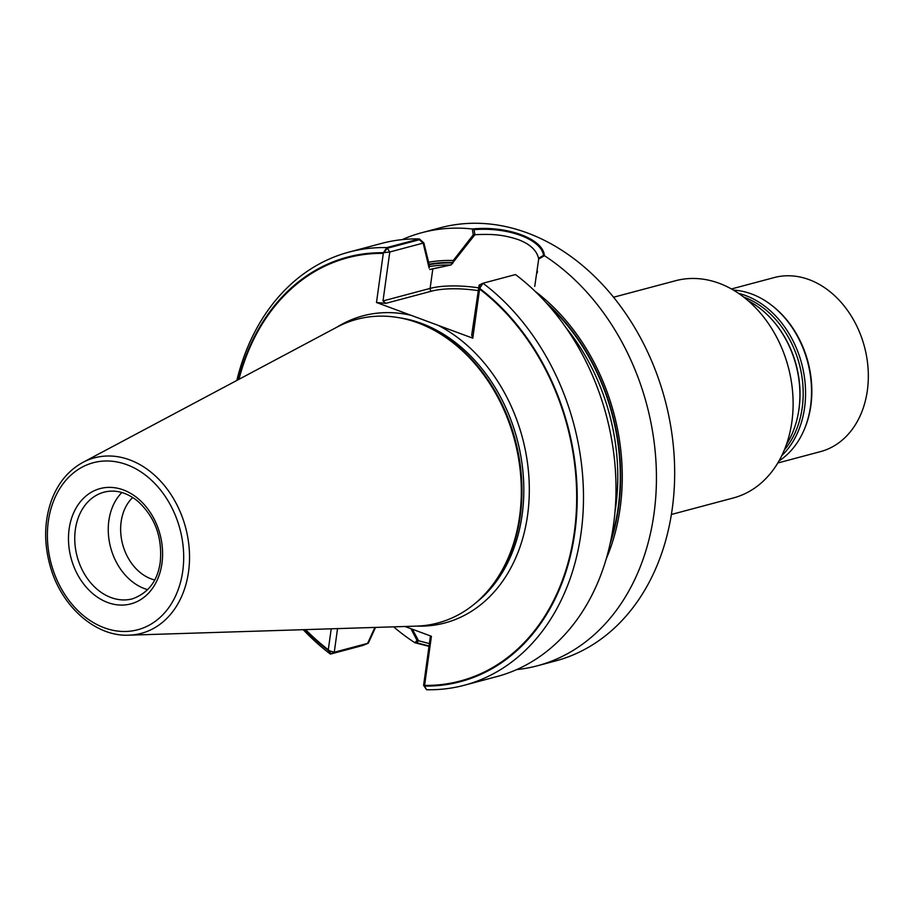 <?xml version="1.0" encoding="UTF-8"?>
<svg xmlns="http://www.w3.org/2000/svg" width="913" height="913" viewBox="0 0 913 913"><rect width="100%" height="100%" fill="white"/><g stroke="black" fill="none" stroke-linecap="round" stroke-linejoin="round"><path stroke-width="1.37" d="M132.705 497.482A46.369 35.778 -104.9 0 0 122.639 544.331A46.369 35.778 -104.9 0 0 154.674 579.96A46.369 35.778 -104.9 0 1 122.639 544.331A46.369 35.778 -104.9 0 1 132.705 497.482M121.863 492.518A55.191 42.591 -104.9 0 0 110.633 547.526A55.191 42.591 -104.9 0 0 147.746 589.672A55.191 42.591 -104.9 0 1 110.633 547.526A55.191 42.591 -104.9 0 1 121.863 492.518M128.916 635.174L416.442 626.124A157.139 121.258 -104.9 0 0 473.699 604.6L476.712 602.169A155.472 119.968 -104.9 0 0 522.122 514.932A155.472 119.968 -104.9 0 1 476.712 602.169L474.486 603.972A156.705 120.915 -104.9 0 0 520.25 516.039A156.705 120.915 -104.9 0 0 398.182 317.564L397.189 317.404A157.139 121.258 -104.9 0 0 336.817 327.219L82.889 462.4C68.361 470.389 57.839 483.194 51.322 500.815C43.95 522.122 43.767 544.593 50.797 568.206C62.324 607.339 96.139 636.84 128.916 635.174A90.832 70.084 -104.9 0 0 188.535 571.778A90.832 70.084 -104.9 0 0 159.136 479.633A90.832 70.084 -104.9 0 0 82.889 462.4M330.997 653.822L329.137 650.672L334.261 652.247L330.997 653.822L363.043 645.286L367.608 643.357L334.261 652.247L330.415 654.096A224.119 172.934 -104.9 0 1 303.219 629.685M424.374 685.96L426.12 689.053L423.598 685.343L424.602 685.412A218.983 168.973 -104.9 0 0 574.288 532.496A218.983 168.973 -104.9 0 0 479.599 289.044L472.786 338.175L438.114 325.336L376.487 302.5L383.3 253.38A218.983 168.973 -104.9 0 0 238.955 379.317M482.395 283.509L479.61 287.88L479.142 285.073L482.395 283.509M479.61 287.88L479.599 289.044M426.576 689.726A224.119 172.934 -104.9 0 0 464.386 685.229A224.119 172.934 -104.9 0 0 583.202 509.671A224.119 172.934 -104.9 0 0 482.988 283.224L479.69 288.394A219.656 169.487 -104.9 0 1 574.813 532.69A219.656 169.487 -104.9 0 1 424.511 686.074L423.598 685.343L430.445 635.916L423.598 685.343L426.576 689.726L424.511 686.074L431.415 636.281L404.973 626.489L431.415 636.281L424.602 685.412M305.627 629.616A218.983 168.973 -104.9 0 0 328.303 649.736L331.214 628.806L328.212 650.398L330.415 654.096L362.929 645.434L368.327 643.174L334.261 652.247L337.536 628.612L334.261 652.247L328.212 650.398A219.656 169.487 -104.9 0 1 304.874 629.639M383.3 253.38L387.272 248.268L389.794 251.977L384.373 252.604M329.137 650.672L328.303 649.736M464.386 685.229L496.912 676.567A224.119 172.934 -104.9 0 0 615.716 501.009A224.119 172.934 -104.9 0 0 515.503 274.562L482.988 283.224L479.142 285.073L471.69 335.151L472.786 338.175L479.69 288.394L479.142 285.073L471.69 335.151L472.786 338.175L376.487 302.5L385.822 303.344L383.004 300.948L389.794 251.977L386.815 247.594L419.341 238.932L423.86 242.904L389.794 251.977L423.153 243.098L419.318 239.731L387.272 248.268M423.153 243.098L429.099 268.045L429.441 265.557L423.86 242.904M374.889 627.436L367.608 643.357M419.341 238.932A224.119 172.934 -104.9 0 0 381.52 243.429L349.006 252.091A224.119 172.934 -104.9 0 1 386.815 247.594L383.392 252.718L376.487 302.5L385.822 303.344L383.004 300.948L430.114 288.405L432.842 268.753L429.783 269.54L450.919 264.998A189.938 146.559 -104.9 0 0 429.304 266.585A189.938 146.559 -104.9 0 1 450.919 264.998L452.996 262.476A192.221 148.328 -104.9 0 0 429.11 264.199M610.078 543.931A192.221 148.328 -104.9 0 0 545.677 302.192M429.053 645.993L416.739 642.798L418.565 640.732L429.395 643.597L416.99 640.367L410.907 628.68M418.553 640.732L412.402 629.24M452.996 262.476L474.897 234.709L474.064 229.665C507.822 226.835 541.295 239.309 543.532 255.389L538.567 258.299C536.627 250.162 529.723 243.885 517.865 239.468C504.193 235.086 494.081 233.762 474.897 234.709M671.409 514.464L733.39 497.95A112.402 86.724 -104.9 0 0 791.891 421.726A112.402 86.724 -104.9 0 0 675.529 280.736L613.536 297.239M777.785 462.994L820.479 451.627A90.056 69.491 -104.9 0 0 867.35 390.559A90.056 69.491 -104.9 0 0 774.121 277.586L731.427 288.964M778.96 460.985A91.163 70.347 -104.9 0 0 803.976 430.171L804.376 429.236A90.056 69.491 -104.9 0 0 810.858 405.612A90.056 69.491 -104.9 0 0 771.291 305.022L770.481 304.406A91.163 70.347 -104.9 0 0 733.447 290.117M803.976 430.171A91.163 70.347 -104.9 0 0 810.539 406.251A91.163 70.347 -104.9 0 0 770.481 304.406M781.802 455.598A91.163 70.347 -104.9 0 0 804.57 407.837A91.163 70.347 -104.9 0 0 738.594 293.393M786.413 444.54A91.163 70.347 -104.9 0 0 798.122 414.182A91.163 70.347 -104.9 0 0 798.921 409.344A91.163 70.347 -104.9 0 0 773.357 321.193A91.163 70.347 -104.9 0 0 748.089 300.685M473.699 604.6A157.139 121.258 -104.9 0 0 519.6 516.427A157.139 121.258 -104.9 0 0 397.189 317.404M349.006 252.091A224.119 172.934 -104.9 0 0 236.832 380.447M428.631 262.236A194.229 149.88 -104.9 0 1 453.27 260.502L452.928 262.967L450.919 264.998L432.842 268.753L430.114 288.405A2.237 1.723 -104.9 0 0 431.552 291.156L385.822 303.344L431.552 291.156A55.191 16.811 7.9 0 1 478.366 290.642A55.191 16.811 7.9 0 0 431.552 291.156A2.237 1.723 -104.9 0 1 430.114 288.405A57.428 17.484 7.9 0 1 478.754 287.857A57.428 17.484 7.9 0 0 430.114 288.405L383.004 300.948L389.794 251.977L383.392 252.718A219.656 169.487 -104.9 0 0 238.282 379.671M375.528 627.414L368.327 643.174M606.278 558.756A194.229 149.88 -104.9 0 0 535.007 291.213M453.27 260.502L473.265 234.812L472.318 228.98C507.274 225.5 543.303 238.829 544.41 255.686L538.693 259.052C536.981 250.447 530.031 243.931 517.865 239.468C503.702 234.983 493.796 233.66 473.265 234.812M538.693 259.052L534.744 286.385M429.007 646.37L414.913 642.763L416.99 640.367M516.701 669.594A224.119 172.934 -104.9 0 0 537.346 665.794A224.119 172.934 -104.9 0 0 656.401 482.475A224.119 172.934 -104.9 0 0 544.41 255.686M472.318 228.992A224.119 172.934 -104.9 0 0 421.966 232.655A224.119 172.934 -104.9 0 0 402.165 239.628M393.629 626.843A224.119 172.934 -104.9 0 0 414.913 642.763M421.966 232.655L440.203 227.794A224.119 172.934 75.1 0 1 665.006 399.848A224.119 172.934 75.1 0 1 555.583 660.932L537.346 665.794M522.122 514.932A155.472 119.968 -104.9 0 0 401.012 318.009A155.472 119.968 -104.9 0 1 522.122 514.932M416.682 626.113A158.93 122.627 -104.9 0 0 527.577 515.194A158.93 122.627 -104.9 0 0 438.114 325.336A158.93 122.627 -104.9 0 1 527.577 515.194A158.93 122.627 -104.9 0 1 416.682 626.113M411.158 315.35A158.93 122.627 -104.9 0 0 337.034 327.105A158.93 122.627 -104.9 0 1 411.158 315.35M610.934 539.925A191.719 147.94 -104.9 0 0 548.416 305.239A191.719 147.94 -104.9 0 1 610.934 539.925M615.02 511.622A189.938 146.559 -104.9 0 0 566.037 327.756A189.938 146.559 -104.9 0 1 615.02 511.622M452.928 262.967A191.719 147.94 -104.9 0 0 429.236 264.679A191.719 147.94 -104.9 0 1 452.928 262.967M784.347 449.938A89.736 69.251 -104.9 0 0 802.207 407.757A89.736 69.251 -104.9 0 0 743.616 297.033M798.122 414.182L798.282 413.361A89.736 69.251 -104.9 0 0 799.058 408.59A89.736 69.251 -104.9 0 0 773.904 321.833L773.357 321.193M104.071 492.164A55.191 42.591 -104.9 0 0 77.126 556.451A55.191 42.591 -104.9 0 0 132.488 598.825C148.431 592.982 157.698 580.725 160.254 562.077C162.525 537.027 154.856 516.587 137.27 500.769C126.279 492.221 115.209 489.357 104.071 492.164M161.943 563.412A59.665 46.038 -104.9 0 0 99.095 488.877A59.665 46.038 -104.9 0 0 85.56 586.374A59.665 46.038 -104.9 0 0 161.943 563.412M182.748 571.127A86.415 66.672 -104.9 0 0 91.722 463.176A86.415 66.672 -104.9 0 0 72.127 604.383A86.415 66.672 -104.9 0 0 182.748 571.127M537.209 272.896L537.449 271.184"/></g></svg>
